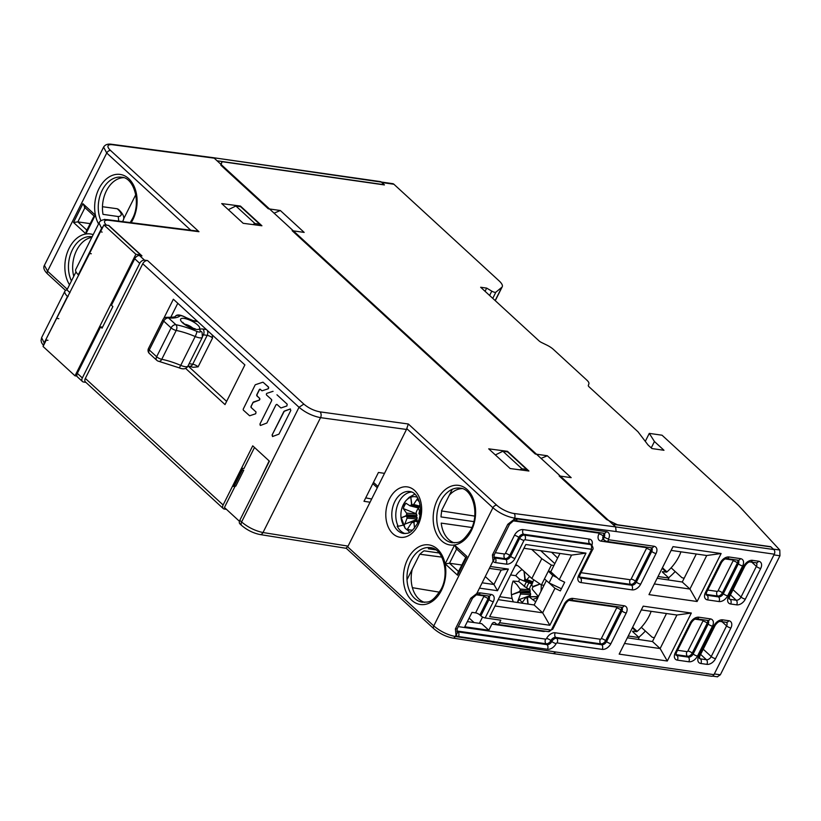 <?xml version="1.0" encoding="UTF-8"?>
<svg xmlns="http://www.w3.org/2000/svg" width="821" height="821" viewBox="0 0 821 821"><rect width="100%" height="100%" fill="white"/><g stroke="black" fill="none" stroke-linecap="round" stroke-linejoin="round"><path stroke-width="1.23" d="M220.828 164.251L222.111 161.696L384.402 184.93L381.816 182.519L393.916 184.253L499.106 280.874A16.964 5.244 -153.4 0 1 502.247 286.745A16.964 5.244 -153.4 0 1 501.785 287.319L495.863 292.194A3.397 1.047 -153.4 0 1 491.789 291.137L486.668 288.109L480.654 287.247L539.058 340.889A4.238 1.314 26.6 0 0 541.624 342.562L546.724 345.046A11.032 3.407 -153.4 0 1 553.395 349.397L586.81 380.092A11.032 3.407 -153.4 0 1 588.903 383.787L588.318 385.449A4.238 1.314 26.6 0 0 589.119 386.876L637.989 431.764L648.005 444.931L651.946 448.553L663.973 450.277L654.44 441.513L649.288 433.385L662.044 435.212L738.336 505.284L779.786 550.029L779.95 555.766L773.936 554.904L714.332 673.938L720.345 674.79L717.318 676.802M779.786 550.029L773.29 549.105L770.632 546.683L617.361 524.752L606.575 519.508L559.142 475.934L571.17 477.658L547.33 455.758L535.302 454.034L292.143 230.691L304.17 232.405L280.33 210.515L268.303 208.791L220.859 165.216L222.111 161.696M393.916 184.253A4.238 2.956 -81.9 0 0 392.705 183.658L381.344 182.036M485.067 291.301L486.668 288.109M779.95 555.766L720.345 674.79M549.044 582.92L544.456 578.877L548.315 571.17L552.779 575.449L549.044 582.92L561.42 588.76M557.09 577.615L552.779 575.449M550.881 571.539L548.315 571.17L551.353 565.105L541.788 558.66L531.854 578.497L541.419 584.942L544.456 578.877M557.633 558.054L551.558 552.235M541.419 584.942L543.984 585.311M515.054 566.018A23.327 16.276 98.1 0 1 517.086 565.31M499.681 596.703L512.15 598.488M280.33 210.515L274.081 213.162M547.33 455.758L541.07 458.405M452.279 489.285L441.441 510.929L474.723 516.07M540.731 550.686L554.832 563.647M531.71 549.393L541.788 558.66M551.353 565.105L553.918 565.474M531.854 578.497L519.334 566.993A23.327 16.276 -81.9 0 0 515.752 564.622M515.773 575.695L510.58 574.946M407.011 579.698L419.767 554.216L441.852 557.131M439.461 592.177L412.388 587.682M377.937 486.453L373.483 482.368M228.361 209.683L235.884 205.999L240.615 206.676L259.682 224.195L259.077 225.395M252.806 224.574L254.951 223.517L259.682 224.195M235.884 205.999L254.951 223.517M519.796 469.817L521.951 468.76L502.883 451.242L495.35 454.937M502.883 451.242L507.614 451.919L526.682 469.438L526.076 470.649M521.951 468.76L526.682 469.438M654.44 441.513L651.238 447.907M649.288 433.385L645.285 441.359M226.463 509.369L224.287 509.03A4.238 2.74 -47.4 0 1 223.25 508.548L85.466 381.981A4.238 2.74 132.6 0 1 85.333 378.419L142.762 263.736A4.238 2.74 132.6 0 1 147.554 260.555L144.527 260.154A4.238 2.74 -47.4 0 0 139.734 263.346L82.336 377.958A4.238 2.74 -47.4 0 0 82.469 381.519L77.461 376.921A4.238 2.74 132.6 0 1 77.328 373.36L82.336 377.958M223.25 508.548A4.238 2.74 -47.4 0 1 223.117 504.987L252.735 445.844L269.421 461.176L239.804 520.319A4.238 2.74 132.6 0 0 239.937 523.88L241.733 525.532A4.238 2.74 -47.4 0 1 241.6 521.971L299.029 407.278C305.484 412.655 312.657 416.114 320.539 417.653L263.007 532.531C255.187 530.879 248.045 527.359 241.6 521.971L239.804 520.319M163.646 318.64L173.364 299.224L244.884 364.914L225.016 404.589L185.536 368.331M272.49 435.12A0.975 0.688 97 0 0 272.716 436.515L272.069 435.068L284.169 411.424A0.975 0.688 97 0 1 284.62 410.982L290.172 408.991L290.808 410.449L278.955 434.124L272.521 436.546M272.069 435.068L283.922 411.393L290.418 408.971M259.98 423.964L271.587 400.781A0.975 0.688 -83 0 0 271.464 399.447L271.587 400.781L259.98 423.964L260.401 425.442M260.626 425.411L266.876 423.02L275.989 404.815L276.954 404.486L275.989 404.815M280.956 407.955A0.975 0.688 97 0 1 280.751 407.832L277.057 404.507A0.975 0.688 -83 0 0 276.728 404.363M281.08 407.924L286.878 405.964L287.196 404.189L276.964 394.788M273.075 391.35L273.003 391.34A0.975 0.688 97 0 0 272.777 391.371L266.958 393.321A0.975 0.688 97 0 0 266.661 395.106L271.084 399.098M249.912 415.703L255.711 413.743L256.029 411.968L251.308 407.637L251.175 406.303L253.084 402.495L259.333 400.094L253.432 402.033A0.975 0.688 -83 0 0 252.981 402.475L251.093 406.292A0.975 0.688 -83 0 0 251.247 407.627L254.91 410.941M260.473 389.349L259.508 389.677L257.004 394.665L257.137 395.999L259.662 398.318L259.333 400.094M262.227 390.745L268.19 388.805L262.227 390.745A0.975 0.688 97 0 1 261.714 390.632L260.267 389.328A0.975 0.688 -83 0 0 259.303 389.657L256.84 394.644A0.975 0.688 -83 0 0 256.983 395.979L259.559 398.298A0.975 0.688 97 0 1 259.251 400.084M249.769 415.734A0.975 0.688 97 0 1 249.41 415.59L243.488 410.243A0.975 0.688 97 0 1 243.334 408.899L255.064 385.121A0.975 0.688 97 0 1 255.516 384.68L262.71 382.258A0.975 0.688 97 0 1 263.223 382.37L268.518 387.03L268.19 388.805M713.972 674.657L555.796 652.018L553.395 653.619L711.581 676.258A3.397 2.371 -81.9 0 0 713.972 674.657L774.295 554.185A3.397 2.371 -81.9 0 0 773.834 549.547L770.97 546.919L612.784 524.28L214.199 158.155L112.6 144.753A13.577 4.279 -153.8 0 0 110.558 150.479L198.98 231.707L196.342 230.927M108.824 225.447L106.391 225.118A12.726 4.013 -153.8 0 1 108.803 220.295A4.238 2.976 97.2 0 0 107.561 219.7L107.561 219.7C102.83 219.361 99.998 220.449 99.043 222.963L101.599 228.3L99.988 231.512L100.583 231.604L103.928 224.933L108.824 225.447L141.961 255.885L139.519 255.557A4.238 2.74 132.6 0 0 134.726 258.748L111.451 305.238L112.877 306.551L102.04 328.184L100.614 326.871L77.328 373.36M221.721 203.598L240.461 206.071L261.92 225.775L243.18 223.302L221.721 203.598M507.46 451.314L528.919 471.018L510.18 468.545L488.721 448.841L507.46 451.314L507.193 451.858M101.599 228.3L103.282 226.227M105.488 225.149L106.391 225.118M99.064 222.932L75.758 269.473A16.964 5.244 26.6 0 0 78.313 274.799L99.988 231.512L102.143 232.107M226.617 401.397L188.081 365.992M170.706 317.419L177.788 303.277M371.646 499.014L365.725 497.865M377.291 487.756L372.837 483.661M260.883 478.222L269.144 460.92M82.469 381.519A4.238 2.74 -47.4 0 0 83.506 382.001L85.877 382.37M254.5 447.466L243.94 468.555L242.133 468.298L233.102 486.33L234.909 486.586L224.441 507.501L239.434 521.284M118.491 209.417L117.229 208.75L117.885 209.355A16.964 5.244 -153.4 0 1 118.234 216.539L103.015 214.353A27.565 19.242 98.1 0 1 106.402 190.872A27.565 19.242 98.1 0 1 123.622 177.675M73.757 276.328A27.565 19.242 98.1 0 1 76.599 250.384A27.565 19.242 98.1 0 1 91.459 237.443L91.778 237.485M98.551 223.959A30.11 21.018 -81.9 0 1 98.879 188.84L98.961 188.697A30.11 21.018 -81.9 0 1 128.661 178.588A30.11 21.018 -81.9 0 1 132.879 219.638L132.807 219.792A30.11 21.018 -81.9 0 1 131.186 222.686M69.518 284.805A30.11 21.018 -81.9 0 1 69.077 248.363L69.159 248.209A30.11 21.018 -81.9 0 1 93.194 234.652M64.921 291.116A16.964 5.244 -153.4 0 0 67.476 296.443L44.19 342.932L41.614 337.647L64.921 291.116A16.964 5.244 -153.4 0 1 66.963 289.905L76.004 271.843M100.347 231.84L89.51 253.484L91.305 253.74M78.313 274.799L78.908 274.881M67.476 296.443L68.071 296.525M69.99 292.687L66.963 289.905M45.802 339.72L89.622 253.504M56.998 318.404L58.804 318.671M43.708 345.179L44.19 342.932M46.161 340.048L47.967 340.305M110.558 150.479A3.397 2.196 132.6 0 0 106.73 153.024L47.556 271.176A3.397 2.196 132.6 0 0 47.669 274.019C44.108 270.602 43.02 267.697 44.406 265.327L47.556 271.176L67.271 289.29M482.563 617.002L479.402 623.334M498.214 599.638L534.143 604.974L546.365 580.56M559.943 553.436L550.758 571.785L559.286 579.626L564.684 582.243L560.343 590.904L554.955 588.288L549.187 582.982M666.498 613.523L652.469 641.529L660.125 648.559L676.925 615.021L691.323 613.041L667.299 661.018L619.178 654.132L643.202 606.155L691.323 613.041M627.357 637.804L652.469 641.529M696.3 554.011L682.272 582.017L689.927 589.047L706.727 555.509L721.125 553.528L697.101 601.506L648.98 594.62L673.004 546.642L721.125 553.528M657.159 578.292L682.272 582.017M473.809 521.612L441.021 516.922A27.565 19.242 98.1 0 1 441.77 510.98M471.921 527.503L441.216 523.11A27.565 19.242 98.1 0 0 454.372 542.845M437.398 499.784L437.47 499.63A30.11 21.018 -81.9 0 1 467.17 489.532A30.11 21.018 -81.9 0 1 471.398 530.582L471.326 530.725A30.11 21.018 -81.9 0 1 441.616 540.834A30.11 21.018 -81.9 0 1 437.398 499.784M346.267 547.915L348.063 546.119L370.055 502.216L406.487 429.455L408.324 423.995L496.746 505.213A13.577 4.279 -153.8 0 0 514.049 513.494L615.647 526.908L612.784 524.28M418.094 525.112L418.043 525.235A25.451 17.754 -81.9 0 1 392.941 533.763A25.451 17.754 -81.9 0 1 389.38 499.065L389.431 498.952A25.451 17.754 -81.9 0 1 414.533 490.414A25.451 17.754 -81.9 0 1 418.094 525.112M407.596 559.296L407.668 559.142A30.11 21.018 -81.9 0 1 437.367 549.044A30.11 21.018 -81.9 0 1 441.595 590.094L441.524 590.237A30.11 21.018 -81.9 0 1 411.824 600.346A30.11 21.018 -81.9 0 1 407.596 559.296M384.505 473.358L378.44 472.455L363.99 501.313L370.055 502.216M449.272 495.289A27.565 19.242 98.1 0 1 462.131 488.618M424.57 602.357A27.565 19.242 98.1 0 1 412.255 569.22M419.983 554.247A27.565 19.242 98.1 0 1 424.036 550.829L439.184 552.995M405.174 533.588A21.202 14.799 98.1 0 1 397.2 526.169L398.185 526.312A21.202 14.799 98.1 0 1 398.821 502.144A21.202 14.799 98.1 0 1 411.188 492.056A21.202 14.799 98.1 0 1 411.598 492.015M112.6 144.753A3.397 2.36 97.5 0 0 111.625 144.28L213.234 157.683L380.441 181.615A3.397 2.371 -81.9 0 1 381.406 182.098L384.269 184.725L217.062 160.793M102.471 206.718L117.229 208.75M135.773 194.68L123.55 219.084M73.438 274.984L74.362 275.117M118.234 216.539L118.737 221.116M105.683 219.566L104.349 219.371A27.565 19.242 98.1 0 0 104.431 219.618M240.461 206.071L240.194 206.615M190.77 230.229L106.73 153.024L103.6 147.113L44.396 265.357M85.066 207.446L82.911 203.711L95.308 215.092L85.918 233.852L73.521 222.46L82.911 203.711M94.087 216.026L86.236 231.378L85.918 233.852M94.6 216.2L95.308 215.092M90.125 223.63L77.841 221.875L73.521 222.46M559.286 579.626L571.57 555.099L585.968 553.128L549.844 625.263L489.696 616.653L525.82 544.518L585.968 553.128M534.143 604.974L542.671 612.815L549.844 625.263M495.032 605.99L542.671 612.815L554.955 588.288M523.931 548.284L571.57 555.099M500.82 620.183L499.558 622.708A3.397 2.371 98.1 0 1 497.167 624.309A3.397 2.371 98.1 0 1 496.202 623.837L495.248 622.965A3.397 2.371 -81.9 0 0 494.283 622.492A3.397 2.371 -81.9 0 0 491.902 624.093L488.823 630.23L464.768 626.782L471.993 612.353L475.605 612.877A3.397 1.047 -153.4 0 1 479.916 614.97L480.87 615.842A3.397 1.047 26.6 0 0 485.18 617.946L500.82 620.183M497.526 590.72L508.363 569.076L501.169 570.061L493.944 584.49L497.526 590.72L479.485 588.134L476.765 593.562A3.397 1.385 64.8 0 1 476.303 594.876L477.935 594.496L488.762 596.046A3.397 2.371 -81.9 0 0 491.143 594.445A7.635 4.936 132.6 0 1 493.308 601.711L485.18 617.946M508.363 569.076L490.322 566.49L479.485 588.134M347.642 546.817L433.755 625.91C440.292 631.359 447.466 634.89 455.265 636.491A3.397 2.381 98.8 0 1 452.843 638.091C445.875 636.665 439.553 633.555 433.857 628.753A3.397 2.196 -47.4 0 1 433.755 625.91L492.918 507.758L406.805 428.665M433.857 628.753L346.277 548.305M455.398 628.907L457.184 628.814L472.537 598.16L470.751 598.242L455.398 628.907L456.004 635.013L455.265 636.491L555.796 652.018M470.751 598.242L476.765 593.562A7.635 4.936 132.6 0 1 480.326 592.895L491.143 594.445M492.426 554.965L494.211 554.873L509.564 524.219L507.778 524.311L492.426 554.965L493.031 561.071L490.322 566.49M507.778 524.311L513.792 519.621A3.397 1.385 64.8 0 1 513.33 520.935L514.962 520.565L603.979 533.301A3.397 2.371 -81.9 0 0 606.37 531.7A7.635 4.936 132.6 0 1 608.525 538.966A0.852 0.544 -47.4 0 0 608.772 539.766L653.875 546.232A7.635 4.936 132.6 0 1 656.041 553.498L640.688 584.152A7.635 4.936 132.6 0 1 632.026 589.868L580.899 582.551A7.635 4.936 132.6 0 1 578.733 575.285L591.377 550.039A0.852 0.544 -47.4 0 0 591.141 549.228L524.978 539.756A0.852 0.544 -47.4 0 0 524.014 540.392L514.983 558.424A7.635 4.936 132.6 0 1 506.321 564.15L495.494 562.601A7.635 4.936 132.6 0 1 493.031 561.071A3.397 2.555 147.6 0 0 493.996 557.5A4.238 2.74 132.6 0 0 495.032 557.962L505.859 559.512A4.238 2.74 132.6 0 0 510.672 556.33L519.703 538.299A4.238 2.74 -47.4 0 1 524.516 535.118L590.679 544.59A4.238 2.74 -47.4 0 1 591.767 545.103M514.049 513.494A3.397 2.36 97.5 0 1 514.531 518.133C506.629 516.635 499.425 513.176 492.918 507.758A3.397 2.196 -47.4 0 1 496.746 505.213M501.169 570.061L489.378 568.378M485.283 576.547L493.944 584.49L482.153 582.807M461.771 565.002L449.487 563.247L445.167 563.842L454.557 545.082L466.954 556.474L457.564 575.223L445.167 563.842M465.733 557.397L457.892 572.76L457.564 575.223M456.712 548.818L454.557 545.082M466.246 557.582L466.954 556.474M467.365 621.61L481.681 623.662L488.823 630.23M469.15 618.039L474.076 622.575M671.116 550.409L706.727 555.509M697.101 601.506L689.927 589.047L654.327 583.957M641.314 609.921L676.925 615.021M624.524 643.469L660.125 648.559L667.299 661.018M435.787 549.844L428.357 548.787A27.565 19.242 98.1 0 1 432.328 548.13M474.712 516.101L451.406 512.468M398.185 526.312L403.214 525.122M100.614 326.871L102.563 327.158M234.365 485.899L235.812 486.114L243.755 470.238L242.308 470.033L234.365 485.899L233.102 486.33M242.133 468.298L242.308 470.033M239.937 520.062L248.301 503.365M417.366 520.945A8.487 5.921 98.1 0 1 416.596 519.56L404.815 524.106L403.953 525.83A16.831 11.751 98.1 0 1 401.048 517.815L406.036 516.081L406.836 516.809L407.042 518.184L404.815 524.106L414.01 520.76L411.998 522.638M406.036 516.081L401.048 517.815A16.831 11.751 98.1 0 1 400.946 516.737A16.831 11.751 98.1 0 1 402.362 506.844A16.831 11.751 98.1 0 1 410.808 497.228A16.831 11.751 98.1 0 1 417.376 497.372M408.263 530.869A21.336 14.891 98.1 0 1 408.016 530.571L405.194 528.334L403.953 525.83M401.048 517.815L405.985 515.783L416.001 516.727L416.965 515.629L415.98 513.618A8.487 5.921 98.1 0 1 418.618 508.045M417.807 498.152L413.61 504.453A1.273 0.893 98.1 0 1 412.47 504.689L411.742 504.022L410.808 497.228L411.526 504.125L410.931 505.336L409.925 505.767L405.943 503.222A14.85 10.355 -81.9 0 0 403.265 508.558L406.487 513.094A1.273 0.893 98.1 0 1 406.539 514.695L405.985 515.783M418.926 507.399L410.931 505.336L409.925 505.767M419.264 501.703L417.171 499.425L419.336 501.949M412.696 530.048A16.831 11.751 98.1 0 1 407.483 529.063L409.453 532.398M420.444 510.354L419.48 510.683L418.474 508.579L419.972 504.607M420.024 515.095L418.956 513.607L419.531 510.98M414.554 528.036L413.989 522.638L414.595 521.438L415.59 520.996L417.868 522.454M414.595 521.438L418.433 521.058M414.502 528.088L414.01 522.813M407.483 529.063L411.957 522.197L413.774 522.741M411.957 522.197L414.307 521.992M406.836 516.809L417.171 517.466L416.596 519.56M417.171 517.466L416.001 516.727M406.539 514.695L416.965 515.629M403.265 508.558L415.98 513.618M76.948 376.1L75.009 375.823L43.061 346.483L46.274 340.068M75.009 375.823L135.876 254.274L140.689 254.962L108.741 225.621M135.876 254.274L103.928 224.933M140.689 254.962L140.329 255.67M196.742 320.693L195.706 320.939M187.988 365.981L193.161 367.295L198.107 366.843L212.557 337.985L212.157 334.845M645.368 631.031A42.415 27.411 -47.4 0 1 640.185 636.101A9.329 6.034 -47.4 0 1 638.717 637.219M638.194 639.405L639.118 637.578L632.919 631.883A1.693 0.523 26.6 0 1 632.601 631.298A1.693 0.523 26.6 0 1 633.165 631.185L636.491 631.657A0.852 0.544 132.6 0 0 637.158 631.411A33.928 21.931 132.6 0 0 641.324 627.326L652.131 637.199L654.347 637.773M639.118 637.578L628.25 636.029M527.934 604.051L527.185 598.53L526.435 597.852L527.821 597.801M521.869 603.148L525.45 598.057A1.098 0.77 98.1 0 1 526.435 597.852M513.361 601.885A21.274 14.84 98.1 0 1 513.084 581.052L516.748 584.419L520.042 589.016A1.098 0.77 98.1 0 1 520.093 590.412L530.284 591.336L529.73 592.434L519.816 591.838L511.493 594.825L519.59 592.013L520.319 592.67L520.524 594.045L517.723 601.485A16.42 11.453 -81.9 0 0 518.718 602.686M511.493 594.825L519.529 591.531L520.093 590.412M535.713 601.834L529.073 596.857L537.929 596.744M528.119 604.082L527.534 598.386L528.077 597.298A1.098 0.77 98.1 0 1 529.073 596.857M530.797 596.723A8.487 5.921 98.1 0 1 530.15 595.564L519.56 599.422L517.723 601.485M529.155 582.9A9.914 6.917 -81.9 0 0 527.687 585.127A9.914 6.917 -81.9 0 0 526.641 588.062L529.504 589.232A8.487 5.921 98.1 0 1 530.52 586.163A8.487 5.921 98.1 0 1 532.018 583.977M537.16 597.103L538.104 596.744M520.524 594.045L530.623 594.609L530.15 595.564M530.284 591.336L529.504 589.232M530.623 594.609L530.469 593.111L520.319 592.67M529.73 592.434L530.469 593.111M526.641 588.062L518.677 581.525A22.013 15.363 98.1 0 1 519.672 579.185M518.677 581.525L513.084 581.052M524.044 571.313L524.865 579.174L524.321 580.262A1.098 0.77 98.1 0 1 523.408 580.745L519.426 579.082L515.752 575.716A21.274 14.84 98.1 0 1 522.156 569.579M540.023 584.008L532.891 586.481L540.074 584.039L532.952 586.953L532.398 588.082A1.098 0.77 98.1 0 0 532.439 589.468L538.381 596.498M541.152 584.768A21.274 14.84 98.1 0 1 540.926 591.418M524.137 571.406L525.173 578.99L525.953 579.708A1.098 0.77 98.1 0 0 526.138 579.831L532.706 582.469L526.353 579.872M529.637 576.455L526.877 579.595A1.098 0.77 98.1 0 1 526.138 579.831M532.891 586.481L532.172 585.814A1.098 0.77 98.1 0 1 531.957 584.439L533.722 579.759M532.388 583.3L524.321 580.262M538.196 596.323L537.078 597.862L533.065 599.402M537.201 597.77L537.539 598.858M675.17 571.519A42.415 27.411 -47.4 0 1 669.987 576.588A9.329 6.034 -47.4 0 1 668.52 577.707M667.996 579.893L668.91 578.066L662.721 572.37A1.693 0.523 26.6 0 1 662.403 571.785A1.693 0.523 26.6 0 1 662.968 571.673L666.293 572.145A0.852 0.544 132.6 0 0 666.96 571.898A33.928 21.931 132.6 0 0 671.126 567.814L681.933 577.686L684.15 578.261M668.91 578.066L658.052 576.516M260.514 425.442A0.975 0.688 97 0 1 260.175 423.995M280.751 407.832L277.057 404.507M263.223 382.37L268.354 387.009A0.975 0.688 97 0 1 268.057 388.795M495.145 300.558L501.785 287.319M495.863 292.194L492.764 298.372M489.614 295.478L491.789 291.137M408.324 423.995L319.964 411.855C314.043 410.726 308.665 408.14 303.832 404.096L299.029 407.278L142.762 263.736M85.333 378.419L223.117 504.987M348.063 546.119L263.007 532.531A4.238 2.945 99.1 0 1 259.99 534.533L346.308 548.325M319.964 411.855A4.238 2.925 97.8 0 1 320.539 417.653L406.487 429.455M147.554 260.555L303.832 404.096M139.519 255.557L144.527 260.154M108.803 220.295L198.98 231.707M139.734 263.346L134.726 258.748M130.2 222.563L132.335 218.909C141.592 202.099 133.597 177.408 121.59 177.213A27.565 19.242 -81.9 0 0 102.194 190.267A27.565 19.242 -81.9 0 0 102.122 190.41A27.565 19.242 -81.9 0 0 100.952 220.808M440.631 501.344A27.565 19.242 -81.9 0 0 452.299 542.732C457.307 542.034 460.766 545.329 470.854 529.843C480.1 513.033 472.106 488.341 460.109 488.146A27.565 19.242 -81.9 0 0 440.703 501.21A27.565 19.242 -81.9 0 0 440.631 501.344M92.126 236.776L91.788 236.725A27.565 19.242 -81.9 0 0 72.392 249.779A27.565 19.242 -81.9 0 0 72.32 249.923A27.565 19.242 -81.9 0 0 71.448 280.956M117.885 209.355A4.238 2.74 -47.4 0 1 118.942 209.837L118.286 209.232M118.942 209.837C123.448 214.189 124.802 217.822 123.006 220.736A21.202 6.558 -153.4 0 1 122.278 221.557M84.963 207.651L77.841 221.875L86.852 230.157M213.234 157.683L381.406 182.098M457.184 628.814L456.969 631.441A3.397 2.555 147.6 0 1 456.004 635.013A7.635 4.936 132.6 0 0 458.467 636.542L547.484 649.278A7.635 4.936 132.6 0 0 556.145 643.561A0.852 0.544 -47.4 0 1 557.11 642.925L602.224 649.38A7.635 4.936 132.6 0 0 610.886 643.664L626.238 613.01A7.635 4.936 132.6 0 0 624.073 605.744L572.955 598.427A7.635 4.936 132.6 0 0 564.284 604.143L551.64 629.389A0.852 0.544 -47.4 0 1 550.686 630.025L499.558 622.708M774.295 554.185L616.119 531.546L514.531 518.133L513.792 519.621A7.635 4.936 132.6 0 1 517.343 518.954L606.37 531.7M705.403 592.639A7.635 4.936 132.6 0 0 707.569 599.905L719.001 601.547A7.635 4.936 132.6 0 0 727.663 595.83L742.656 565.895A7.635 4.936 132.6 0 0 740.491 558.629L729.058 556.987A7.635 4.936 132.6 0 0 720.397 562.703L705.403 592.639A3.397 1.047 26.6 0 0 706.532 592.413L721.526 562.477A3.397 1.047 -153.4 0 1 720.397 562.703M712.484 626.125A7.635 4.936 132.6 0 0 710.329 618.86L698.897 617.218A7.635 4.936 132.6 0 0 690.235 622.944L675.242 652.88A7.635 4.936 132.6 0 0 677.407 660.146L688.829 661.777A7.635 4.936 132.6 0 0 697.501 656.061L712.484 626.125A3.397 1.047 -153.4 0 1 708.174 624.032A4.238 2.74 132.6 0 0 708.061 620.491L707.938 620.46A3.397 2.371 -81.9 0 0 710.329 618.86M760.698 568.471A7.635 4.936 132.6 0 0 758.532 561.205L752.518 560.343A7.635 4.936 132.6 0 0 743.857 566.059L728.504 596.723A7.635 4.936 132.6 0 0 730.669 603.989L736.683 604.851A7.635 4.936 132.6 0 0 745.345 599.135L760.698 568.471A3.397 1.047 -153.4 0 1 756.387 566.377A4.238 2.74 132.6 0 0 756.264 562.837L756.141 562.816A3.397 2.371 -81.9 0 0 758.532 561.205M730.895 627.983A7.635 4.936 132.6 0 0 728.73 620.717L722.716 619.855A7.635 4.936 132.6 0 0 714.054 625.571L698.702 656.236A7.635 4.936 132.6 0 0 700.867 663.501L706.881 664.363A7.635 4.936 132.6 0 0 715.543 658.647L730.895 627.983A3.397 1.047 -153.4 0 1 726.585 625.889A4.238 2.74 132.6 0 0 726.462 622.359L726.441 622.339M553.395 653.619L452.843 638.091M616.119 531.546L615.647 526.908L773.834 549.547M517.343 518.954A3.397 2.371 98.1 0 1 514.962 520.565M604.318 540.392A4.238 2.74 -47.4 0 1 604.215 536.862A4.238 2.74 132.6 0 0 604.092 533.332L604.071 533.311M603.64 533.25A4.238 2.74 -47.4 0 1 603.261 535.99L604.215 536.862A3.397 1.047 26.6 0 0 608.525 538.966M608.772 539.766A3.397 2.371 98.1 0 1 606.411 541.378M513.443 520.883L598.704 533.086A0.852 0.544 -47.4 0 1 598.95 533.896A3.397 1.047 26.6 0 1 603.261 535.99A4.238 2.74 132.6 0 0 603.394 539.541L606.38 541.378L651.494 547.833A3.397 2.371 -81.9 0 0 653.875 546.232M656.041 553.498A3.397 1.047 -153.4 0 1 651.73 551.394A4.238 2.74 132.6 0 0 651.607 547.864L651.587 547.843M632.026 589.868A3.397 2.371 -81.9 0 0 631.565 585.229A4.238 2.74 132.6 0 0 636.378 582.058L651.73 551.394L650.776 550.522L635.423 581.176L636.378 582.058A3.397 1.047 26.6 0 0 640.688 584.152M579.39 577.45A4.238 2.74 132.6 0 0 580.437 577.912L631.565 585.229L630.61 584.357L579.482 577.04L580.437 577.912A3.397 2.371 98.1 0 1 580.899 582.551M578.733 575.285A3.397 1.047 26.6 0 0 579.862 575.049L592.505 549.803A3.397 1.047 -153.4 0 1 591.377 550.039M591.141 549.228A3.397 2.371 -81.9 0 0 590.679 544.59L589.724 543.718L523.562 534.245L524.516 535.118A3.397 2.371 98.1 0 1 524.978 539.756M524.014 540.392A3.397 1.047 -153.4 0 1 519.703 538.299L518.749 537.427L509.718 555.458L510.672 556.33A3.397 1.047 26.6 0 0 514.983 558.424M506.321 564.15A3.397 2.371 -81.9 0 0 505.859 559.512L504.905 558.629L494.078 557.079L495.032 557.962A3.397 2.371 98.1 0 1 495.494 562.601M493.996 557.5L494.211 554.873M651.156 547.781A4.238 2.74 -47.4 0 1 650.776 550.522A3.397 1.047 26.6 0 0 646.455 548.428A0.852 0.544 -47.4 0 0 646.219 547.617L601.105 541.162A7.635 4.936 132.6 0 1 598.95 533.896M631.113 579.082A3.397 1.047 -153.4 0 1 635.423 581.176A4.238 2.74 -47.4 0 1 630.61 584.357A3.397 2.371 98.1 0 1 630.148 579.718A0.852 0.544 -47.4 0 0 631.113 579.082L646.455 548.428M590.771 544.179L590.781 544.2A4.238 2.74 132.6 0 0 589.724 543.718A3.397 2.371 98.1 0 1 589.262 539.079A7.635 4.936 132.6 0 1 591.9 545.226M523.1 529.607A3.397 2.371 -81.9 0 0 523.562 534.245A4.238 2.74 132.6 0 0 518.749 537.427A3.397 1.047 26.6 0 0 514.439 535.323A7.635 4.936 132.6 0 1 523.1 529.607L589.262 539.079M505.408 553.364A3.397 1.047 -153.4 0 1 509.718 555.458A4.238 2.74 -47.4 0 1 504.905 558.629A3.397 2.371 98.1 0 1 504.443 554.001A0.852 0.544 -47.4 0 0 505.408 553.364L514.439 535.323M495.309 552.687L504.443 554.001M581.042 572.689L630.148 579.718M603.497 539.551L603.394 539.541A3.397 2.371 -81.9 0 0 601.105 541.162M456.609 549.023L449.487 563.247L458.508 571.529M480.326 592.895A3.397 2.371 98.1 0 1 477.935 594.496M493.308 601.711A3.397 1.047 -153.4 0 1 488.998 599.617A4.238 2.74 132.6 0 0 488.875 596.077M480.87 615.842L488.998 599.617L488.043 598.735L479.916 614.97M497.167 624.309L548.295 631.626A3.397 2.371 -81.9 0 0 550.686 630.025M551.64 629.389A3.397 1.047 26.6 0 0 552.769 629.153L565.412 603.907A3.397 1.047 -153.4 0 1 564.284 604.143M572.955 598.427A3.397 2.371 98.1 0 1 570.564 600.028L621.692 607.345A3.397 2.371 -81.9 0 0 624.073 605.744M626.238 613.01A3.397 1.047 -153.4 0 1 621.928 610.906A4.238 2.74 132.6 0 0 621.805 607.376L621.784 607.355M602.224 649.38A3.397 2.371 -81.9 0 0 601.762 644.742A4.238 2.74 132.6 0 0 606.575 641.57L621.928 610.906L620.974 610.034L605.621 640.688L606.575 641.57A3.397 1.047 26.6 0 0 610.886 643.664M556.145 643.561A3.397 1.047 -153.4 0 1 551.835 641.468A4.238 2.74 -47.4 0 1 556.648 638.286L601.762 644.742L600.808 643.869L555.694 637.414L556.648 638.286A3.397 2.371 98.1 0 1 557.11 642.925M547.484 649.278A3.397 2.371 -81.9 0 0 547.022 644.639A4.238 2.74 132.6 0 0 551.835 641.468L550.881 640.585A4.238 2.74 -47.4 0 1 546.068 643.767L457.051 631.021L458.005 631.903L547.022 644.639L546.068 643.767A3.397 2.371 98.1 0 1 545.606 639.128A0.852 0.544 -47.4 0 0 546.57 638.492A3.397 1.047 -153.4 0 1 550.881 640.585A4.238 2.74 132.6 0 1 555.694 637.414A3.397 2.371 -81.9 0 1 555.232 632.775L600.346 639.231A0.852 0.544 -47.4 0 0 601.311 638.594L616.663 607.94A0.852 0.544 -47.4 0 0 616.417 607.13L569.045 600.346M456.958 631.431A4.238 2.74 132.6 0 0 458.005 631.903A3.397 2.371 98.1 0 1 458.467 636.542M488.423 596.005A4.238 2.74 -47.4 0 1 488.043 598.735A3.397 1.047 26.6 0 0 483.733 596.641L475.605 612.877M545.36 631.205A7.635 4.936 132.6 0 1 543.02 631.411L491.902 624.093M555.232 632.775A7.635 4.936 132.6 0 0 546.57 638.492M458.282 626.628L545.606 639.128M483.733 596.641A0.852 0.544 -47.4 0 0 483.487 595.83L476.416 594.825M621.353 607.294A4.238 2.74 -47.4 0 1 620.974 610.034A3.397 1.047 26.6 0 0 616.663 607.94M601.311 638.594A3.397 1.047 -153.4 0 1 605.621 640.688A4.238 2.74 -47.4 0 1 600.808 643.869A3.397 2.371 98.1 0 1 600.346 639.231M706.532 592.413L706.07 594.815A4.238 2.74 132.6 0 0 707.107 595.276A3.397 2.371 98.1 0 1 707.569 599.905M729.058 556.987A3.397 2.371 98.1 0 1 726.677 558.598L738.1 560.23A3.397 2.371 -81.9 0 0 740.491 558.629M742.656 565.895A3.397 1.047 -153.4 0 1 738.336 563.791A4.238 2.74 132.6 0 0 738.223 560.261L738.202 560.24M719.001 601.547A3.397 2.371 -81.9 0 0 718.529 596.908A4.238 2.74 132.6 0 0 723.352 593.727L738.336 563.791L737.381 562.919L722.398 592.854L723.352 593.727A3.397 1.047 26.6 0 0 727.663 595.83M707.107 595.276L718.529 596.908L717.585 596.036L706.152 594.394L707.107 595.276M737.761 560.179A4.238 2.74 -47.4 0 1 737.381 562.919A3.397 1.047 26.6 0 0 733.071 560.825A0.852 0.544 -47.4 0 0 732.835 560.014L725.159 558.916M722.398 592.854A4.238 2.74 -47.4 0 1 717.585 596.036A3.397 2.371 98.1 0 1 717.123 591.397A0.852 0.544 -47.4 0 0 718.077 590.761A3.397 1.047 -153.4 0 1 722.398 592.854M718.077 590.761L733.071 560.825M707.712 590.053L717.123 591.397M688.829 661.777A3.397 2.371 -81.9 0 0 688.367 657.139A4.238 2.74 132.6 0 0 693.181 653.968L708.174 624.032L707.22 623.149L692.226 653.095L693.181 653.968A3.397 1.047 26.6 0 0 697.501 656.061M675.878 655.025L675.909 655.055A4.238 2.74 132.6 0 0 676.945 655.507L688.367 657.139L687.413 656.266L675.991 654.635L676.945 655.507A3.397 2.371 98.1 0 1 677.407 660.146M675.242 652.88A3.397 1.047 26.6 0 0 676.371 652.644L691.364 622.708A3.397 1.047 -153.4 0 1 690.235 622.944M698.897 617.218A3.397 2.371 98.1 0 1 696.506 618.829L707.938 620.46M707.599 620.419A4.238 2.74 -47.4 0 1 707.22 623.149A3.397 1.047 26.6 0 0 702.909 621.056A0.852 0.544 -47.4 0 0 702.673 620.245L694.997 619.147M687.916 650.991A3.397 1.047 -153.4 0 1 692.226 653.095A4.238 2.74 -47.4 0 1 687.413 656.266A3.397 2.371 98.1 0 1 686.951 651.628A0.852 0.544 -47.4 0 0 687.916 650.991L702.909 621.056M677.551 650.283L686.951 651.628M733.03 589.694L741.035 597.031L756.387 566.377L751.831 562.2M736.683 604.851A3.397 2.371 -81.9 0 0 736.221 600.213A4.238 2.74 132.6 0 0 741.035 597.031A3.397 1.047 26.6 0 0 745.345 599.135M729.089 598.324L730.197 599.351L736.221 600.213L730.423 594.897M728.504 596.723A3.397 1.047 26.6 0 0 729.633 596.487L729.14 598.868A4.238 2.74 132.6 0 0 730.197 599.351A3.397 2.371 98.1 0 1 730.669 603.989M752.518 560.343A3.397 2.371 98.1 0 1 750.127 561.954C748.793 561.708 747.069 563.001 744.986 565.833A3.397 1.047 -153.4 0 1 743.857 566.059M726.472 622.359L726.349 622.328A3.397 2.371 -81.9 0 0 728.73 620.717M703.228 649.206L711.232 656.554L726.585 625.889L722.028 621.713M706.881 664.363A3.397 2.371 -81.9 0 0 706.419 659.725A4.238 2.74 132.6 0 0 711.232 656.554A3.397 1.047 26.6 0 0 715.543 658.647M699.287 657.847L700.405 658.863L706.419 659.725L700.621 654.409M698.702 656.236A3.397 1.047 26.6 0 0 699.831 656L699.359 658.411A4.238 2.74 132.6 0 0 700.405 658.863A3.397 2.371 98.1 0 1 700.867 663.501M722.716 619.855A3.397 2.371 98.1 0 1 720.325 621.466C718.991 621.22 717.267 622.513 715.183 625.345A3.397 1.047 -153.4 0 1 714.054 625.571M430.307 547.658A27.565 19.242 -81.9 0 0 410.9 560.722A27.565 19.242 -81.9 0 0 410.828 560.866A27.565 19.242 -81.9 0 0 422.497 602.245C427.505 601.547 430.963 604.841 441.051 589.355C450.308 572.545 442.303 547.853 430.307 547.658M409.751 491.533A21.202 14.799 -81.9 0 0 394.829 501.569A21.202 14.799 -81.9 0 0 394.778 501.672A21.202 14.799 -81.9 0 0 403.737 533.517C407.893 533.024 409.997 534.943 417.253 523.757C423.975 510.888 419.223 492.261 409.751 491.533M414.01 520.76A9.914 6.917 -81.9 0 0 414.513 521.602M407.042 518.184L417.191 518.934M406.487 513.094L416.709 514.09M410.274 505.859L418.689 508.004M413.61 504.453L419.428 506.034M200.262 331.027A4.238 3.623 -31.1 0 1 202.089 332.443L202.377 337.246A8.487 2.617 -153.4 0 1 195.193 336.518A4.238 0.821 -67.1 0 0 196.804 331.376A4.238 1.314 -153.4 0 0 200.262 331.027A8.487 2.617 26.6 0 1 202.828 329.026L206.379 329.539M196.804 331.376A46.653 14.419 26.6 0 0 175.91 324.706A4.238 2.699 101.1 0 1 176.207 330.453A4.238 1.314 -153.4 0 1 171.096 327.887L163.728 321.114A4.238 1.314 -153.4 0 1 162.938 319.646L148.488 348.504A4.238 1.314 26.6 0 0 149.278 349.972L156.647 356.735L171.096 327.887A4.238 2.74 -47.4 0 1 175.91 324.706L168.541 317.943A46.653 14.419 26.6 0 0 179.953 315.9A4.238 1.314 -153.4 0 1 185.587 317.542A8.487 2.617 26.6 0 0 194.238 321.144L197.789 321.658M184.12 318.404A10.601 3.274 -153.4 0 1 184.161 318.415A10.601 3.274 26.6 0 1 197.625 324.942A10.601 3.274 26.6 0 1 196.116 329.365A10.601 3.274 -153.4 0 1 196.075 329.354A10.601 3.274 26.6 0 1 182.621 322.827A10.601 3.274 26.6 0 1 184.12 318.404M197.358 321.257A4.238 2.956 -81.9 0 0 196.804 321.093L197.317 321.134M179.953 315.9A4.238 4.002 -130.6 0 0 175.386 316.29C176.905 314.176 180.487 314.617 186.121 317.614L193.038 320.559A4.238 2.956 98.1 0 1 194.238 321.144M186.121 317.614A4.238 1.488 123.6 0 0 185.587 317.542M148.488 348.504A4.238 4.238 0 0 0 149.412 353.523A4.238 2.74 132.6 0 1 149.278 349.972L163.728 321.114A4.238 2.74 132.6 0 1 168.541 317.943A4.238 3.192 -85.3 0 0 167.084 317.317C172.779 317.337 175.55 316.988 175.386 316.29M149.412 353.523L156.78 360.296A4.238 2.74 -47.4 0 1 156.647 356.735A4.238 1.314 26.6 0 0 161.758 359.311A42.415 13.105 -153.4 0 1 180.743 365.366A8.487 2.617 26.6 0 0 187.927 366.094L202.377 337.246M176.207 330.453L161.758 359.311A4.238 2.699 -78.9 0 1 158.843 361.332L178.896 367.736A4.238 0.821 -67.1 0 0 180.743 365.366L195.193 336.518A42.415 13.105 26.6 0 0 176.207 330.453M202.828 329.026A4.238 2.956 98.1 0 1 203.403 334.824A4.238 1.314 26.6 0 0 202.859 334.783M189.128 363.703L192.719 364.216L207.169 335.368L203.403 334.824L202.777 336.076M212.557 337.985A4.238 1.314 26.6 0 0 207.169 335.368A4.238 2.956 -81.9 0 0 207.128 330.227M189.733 366.228A4.238 2.956 -81.9 0 0 192.719 364.216A4.238 1.314 -153.4 0 1 198.107 366.843M193.048 328.359A6.363 1.97 26.6 0 0 184.787 324.213M633.165 631.185L632.847 631.821M641.324 627.326A33.928 21.931 132.6 0 0 651.145 611.327M632.642 627.254L637.158 631.411M636.491 631.657L632.344 627.849M519.56 599.422A14.142 9.873 -81.9 0 0 522.433 602.337M520.042 589.016L530.14 589.837M526.538 581.925A12.192 8.508 -81.9 0 0 524.301 586.687M532.121 584.018L523.429 580.755L532.131 583.988M526.877 579.595L532.932 581.843M662.968 571.673L662.65 572.309M671.126 567.814A33.928 21.931 132.6 0 0 680.948 551.815M662.444 567.742L666.96 571.898M666.293 572.145L662.147 568.337M502.247 286.745L495.268 300.671M712.556 676.114L717.595 676.832M241.733 525.532C247.183 530.14 253.258 533.137 259.99 534.533M107.561 219.7L196.568 230.958M43.492 345.61L41.532 342.573L41.05 340.479L41.625 337.636M65.536 290.429L47.669 274.019M123.006 220.736L122.575 221.598M84.306 207.046L93.974 215.933M111.625 144.28C107.818 143.675 105.139 144.619 103.6 147.123M509.564 524.219L513.33 520.935M579.369 577.43L579.862 575.049M592.505 549.803C593.46 548.992 593.203 547.412 591.736 545.072L590.781 544.2M455.953 548.418L465.63 557.305M472.537 598.16L476.303 594.876M548.295 631.626L552.769 629.153M565.412 603.907C567.321 601.177 569.035 599.884 570.564 600.028M721.526 562.477C723.434 559.748 725.148 558.454 726.677 558.598M675.909 655.055L676.371 652.644M691.364 622.708C693.273 619.978 694.987 618.685 696.506 618.829M744.986 565.833L729.633 596.487M756.141 562.816L750.127 561.954M715.183 625.345L699.831 656M726.349 622.328L720.325 621.466M414.831 494.119L409.186 497.31L405.441 501.179L402.362 506.844M405.194 528.334L400.946 516.737M410.12 505.849L418.669 508.055M412.747 504.853L419.203 506.66M412.563 521.828L414.389 521.838M415.303 520.904L418.474 520.966M193.038 320.559L196.804 321.093M167.084 317.317A4.238 4.238 0 0 0 162.938 319.646M156.78 360.296A4.238 4.238 0 0 0 158.843 361.332M178.896 367.736C183.299 369.624 186.305 369.07 187.927 366.094M195.439 328.934L194.875 328.769C188.481 326.758 184.448 324.603 182.775 322.314L182.96 323.125M526.025 597.688L527.913 597.626M528.765 596.764L537.868 596.58"/></g></svg>
